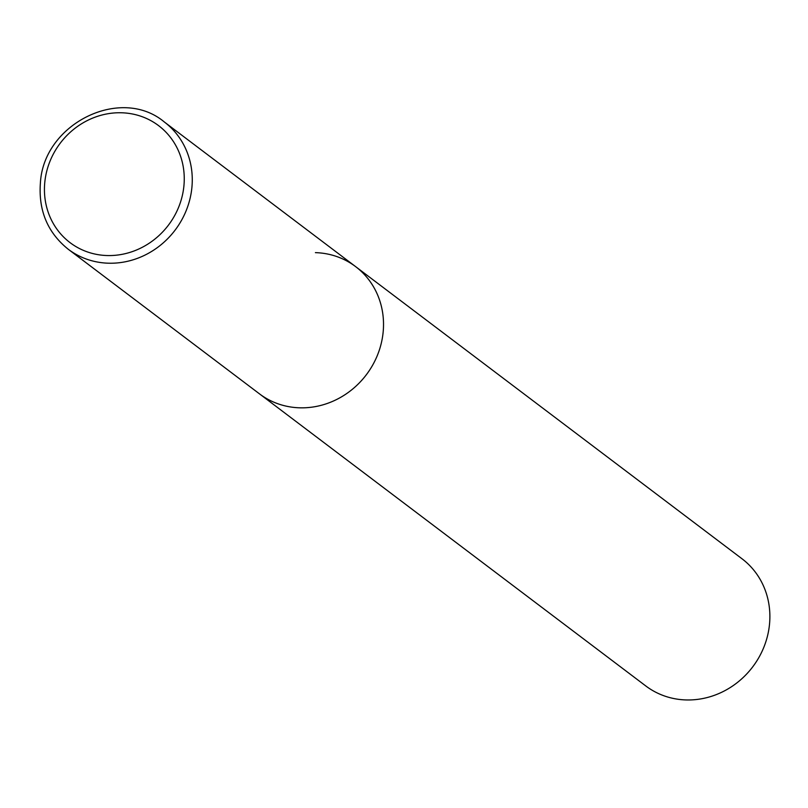 <?xml version="1.0" encoding="UTF-8"?>
<svg xmlns="http://www.w3.org/2000/svg" width="808" height="808" viewBox="0 0 808 808"><rect width="100%" height="100%" fill="white"/><g stroke="black" fill="none" stroke-linecap="round" stroke-linejoin="round"><path stroke-width="1.21" d="M383.113 332.482A79.74 73.76 -52.9 0 0 355.621 266.62A79.74 73.76 127.1 0 1 377.679 354.621A79.74 73.76 127.1 0 1 299.647 407.808A79.74 73.76 127.1 0 1 259.439 393.829A79.74 73.76 -52.9 0 0 336.481 399.576A79.74 73.76 -52.9 0 0 383.113 332.482M315.413 252.641A79.74 73.76 127.1 0 1 355.621 266.62L741.976 558.752A79.74 73.76 127.1 0 1 764.045 646.754A79.74 73.76 127.1 0 1 686.002 699.94A79.74 73.76 127.1 0 1 645.794 685.962L68.195 249.218A79.74 73.76 -52.9 0 0 145.228 254.974A79.74 73.76 -52.9 0 0 191.86 187.88A79.74 73.76 -52.9 0 0 164.367 122.018C120.968 85.517 43.652 123.462 40.4 182.901C38.36 210.555 47.632 232.664 68.195 249.218M183.881 186.234A73.356 67.862 -52.9 0 0 121.604 112.777A73.356 67.862 -52.9 0 0 44.814 182.083A73.356 67.862 -52.9 0 0 107.1 255.54A73.356 67.862 -52.9 0 0 183.881 186.234M355.621 266.62L164.367 122.018"/></g></svg>
